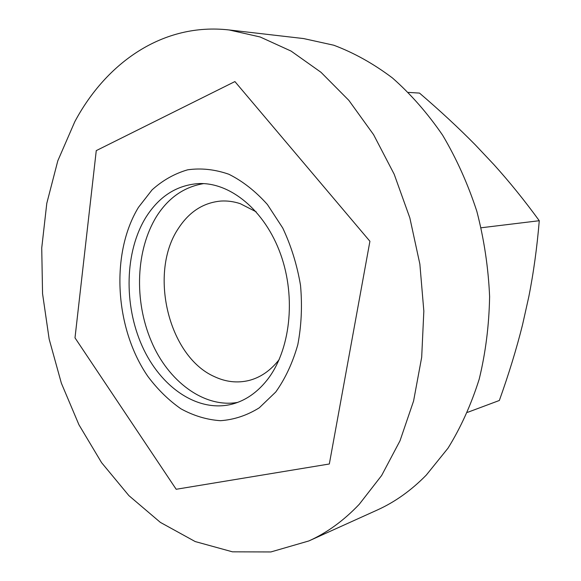 <?xml version="1.0" encoding="UTF-8"?>
<svg xmlns="http://www.w3.org/2000/svg" width="581" height="581" viewBox="0 0 581 581"><rect width="100%" height="100%" fill="white"/><g stroke="black" fill="none" stroke-linecap="round" stroke-linejoin="round"><path stroke-width="0.87" d="M467.487 412.379L499.348 400.476C508.774 374.149 516.509 348.912 522.544 324.757L528.783 296.862C533.561 272.758 537.062 247.375 539.27 220.715C524.621 200.59 509.508 181.889 493.915 164.619L475.273 144.829C458.583 127.885 439.991 110.637 419.504 93.091L408.428 92.401M256.177 211.811L240.294 203.691C233.802 201.542 227.36 200.663 220.969 201.048C203.575 202.609 189.479 211.586 178.687 227.977C148.329 272.119 168.105 356.298 214.433 376.633C225.835 381.986 237.338 383.271 248.951 380.482C260.31 377.563 270.216 370.809 278.669 360.213L279.214 359.508M203.597 183.618C183.981 186.922 168.265 197.903 156.456 216.575C136.012 249.924 133.833 300.166 151.285 341.185C167.909 381.114 204.163 408.428 237.709 402.379M275.772 391.979L259.279 407.811C246.976 415.444 234.041 419.736 220.475 420.695C206.88 419.765 193.705 415.807 180.945 408.821C168.701 400.287 157.669 389.488 147.872 376.415C114.849 328.534 110.245 253.701 138.46 207.352L152.084 189.864C162.716 180.299 174.554 173.625 187.598 169.826C201.106 167.894 214.861 169.376 228.863 174.256C242.676 181.141 255.524 191.229 267.405 204.512L282.729 227.992C291.154 245.865 297.08 264.972 300.515 285.3C302.352 305.788 301.445 325.571 297.813 344.649C292.679 362.776 285.329 378.551 275.772 391.979L259.279 407.811C246.976 415.444 234.041 419.736 220.475 420.695C206.88 419.765 193.705 415.807 180.945 408.821C168.701 400.287 157.676 389.488 147.872 376.415C114.849 328.534 110.245 253.701 138.46 207.352L152.084 189.864C162.716 180.299 174.554 173.625 187.598 169.826C201.106 167.894 214.861 169.376 228.863 174.256C242.676 181.141 255.524 191.229 267.405 204.512L282.729 227.992C291.154 245.865 297.08 264.972 300.515 285.3C302.352 305.788 301.445 325.571 297.813 344.649C292.679 362.776 285.329 378.551 275.772 391.979M359.283 504.264C343.792 520.576 326.98 532.799 308.852 540.947L270.869 551.95L232.458 551.827L195.194 541.557L160.349 522.377L128.895 495.622L101.581 462.65L78.936 424.762L61.361 383.184L49.16 339.115L42.558 293.681L41.73 248.029L46.792 203.321L57.817 160.784L74.782 121.734C106.446 62.37 163.305 22.419 229.161 29.965L260.15 36.981L291.081 51.084L320.995 72.298L348.84 100.353L373.576 134.647L394.194 174.249L409.845 217.89L419.86 264.057L423.839 311.089L421.683 357.279L413.585 400.999L400.004 440.797L381.63 475.512L359.283 504.264M229.161 29.965L303.623 38.571L333.755 45.216C353.916 52.762 373.474 63.67 392.444 77.956C410.789 94.107 427.522 113.193 442.635 135.213C456.543 158.686 467.945 184.061 476.841 211.339C484.104 239.321 488.36 267.732 489.609 296.579C489.093 325.207 485.629 352.725 479.209 379.139C471.213 404.492 460.813 427.507 448.016 448.169L426.272 475.105C411.203 490.466 394.833 502.122 377.163 510.074L308.852 540.947M145.889 217.345C159.049 196.487 176.522 185.237 198.31 183.596C230.054 181.991 264.842 210.191 280.594 254.166C296.433 298.053 290.202 351.004 266.991 380.177C257.151 392.473 245.712 400.411 232.683 404.006C197.954 413.28 160.516 387.244 142.098 345.949C123.608 304.633 124.77 251.617 145.889 217.345M75 337.851L176.181 489.275L329.333 463.987L369.915 241.275L234.906 81.572L96.264 150.617L75 337.851L96.264 150.617L234.906 81.572L369.915 241.275L329.333 463.987L176.181 489.275L75 337.851M481.162 227.774L539.27 220.715"/></g></svg>
